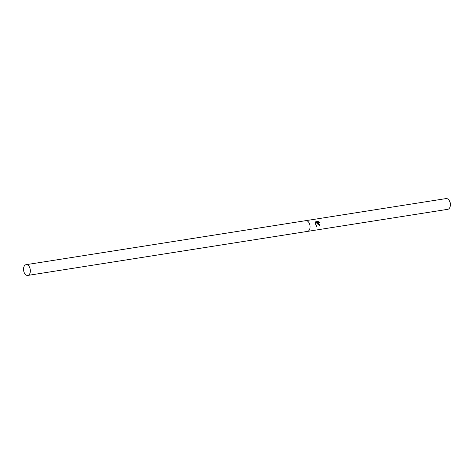<?xml version="1.0" encoding="UTF-8"?>
<svg xmlns="http://www.w3.org/2000/svg" width="474" height="474" viewBox="0 0 474 474"><rect width="100%" height="100%" fill="white"/><g stroke="black" fill="none" stroke-linecap="round" stroke-linejoin="round"><path stroke-width="0.71" d="M319.393 225.529A5.297 3.271 -98.9 0 0 319.369 224.658L319.452 224.635A5.433 3.354 81.1 0 1 319.482 225.517L317.639 223.888L317.467 222.875L316.555 226.548L315.406 223.71L317.432 222.342L315.406 222.656M307.472 231.401A5.433 3.354 -98.9 0 0 307.496 231.395L447.776 209.318A5.433 3.354 -98.9 0 0 450.051 206.877A5.433 3.354 -98.9 0 0 450.17 203.032A5.433 3.354 -98.9 0 0 449.002 200.212A5.433 3.354 -98.9 0 0 446.081 198.582L305.807 220.659A5.433 3.354 -98.9 0 0 305.777 220.665M305.807 220.659A5.433 3.354 -98.9 0 1 309.889 225.109A5.433 3.354 -98.9 0 1 307.496 231.395A5.433 3.354 -98.9 0 0 309.889 225.109A5.433 3.354 -98.9 0 0 305.807 220.659L26.094 264.682A5.433 3.354 -98.9 0 0 23.7 270.968A5.433 3.354 -98.9 0 0 27.788 275.418A5.433 3.354 -98.9 0 0 30.182 269.125A5.433 3.354 -98.9 0 0 26.094 264.682M315.376 223.153L315.933 221.512M315.702 221.791L318.196 221.394L315.69 221.802M317.71 221.234L319.606 222.49M319.34 222.17L318.741 222.134L318.309 223.781L319.452 224.635M450.051 206.877L450.199 206.397A4.71 2.909 -98.9 0 0 450.3 203.062A4.71 2.909 -98.9 0 0 449.287 200.621L449.002 200.212M319.369 224.658L318.895 224.593L318.706 222.146M319.523 222.507L317.616 221.263M316.502 226.489L317.467 222.875M307.496 231.395L27.788 275.418"/></g></svg>
